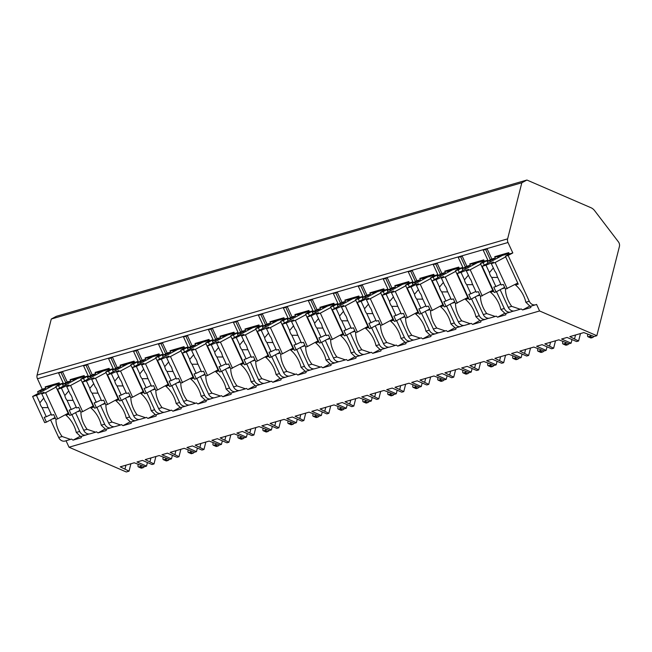 <?xml version="1.0" encoding="UTF-8"?>
<svg xmlns="http://www.w3.org/2000/svg" width="652" height="652" viewBox="0 0 652 652"><rect width="100%" height="100%" fill="white"/><g stroke="black" fill="none" stroke-linecap="round" stroke-linejoin="round"><path stroke-width="0.98" d="M526.922 180.034L590.908 207.695A9.65 8.134 -106.1 0 1 594.632 210.669L618.414 241.851A4.825 4.067 -106.1 0 1 619.4 246.537L596.841 335.698L539.587 310.963L536.563 304.419A6.276 5.289 -106.1 0 1 535.691 304.769A6.276 5.289 -106.1 0 1 529.261 301.257L508.128 255.454L512.814 252.943L507.998 242.503A4.825 4.067 -106.1 0 1 507.631 238.852L521.82 182.772L526.922 180.034L56.365 316.301L51.272 319.032L37.082 375.112A4.825 4.067 -106.1 0 0 37.449 378.763L42.266 389.203L37.58 391.713L38.346 393.376M79.503 436.661L73.032 440.133A18.337 9.723 -118.2 0 1 71.573 439.065L65.143 441.029A6.276 5.289 -106.1 0 1 58.713 437.516L50.579 419.896M130.913 463.743L129.031 471.168L126.284 471.966L69.031 447.223L66.056 440.768M521.82 182.772L51.272 319.032M484.281 265.144L483.148 262.691L487.843 260.172L483.205 250.14L487.207 248.982L491.836 259.015L495.333 258.005L494.729 256.692L508.715 252.642L509.318 253.954L512.814 252.943M487.843 260.172L484.338 261.183L483.735 259.879L469.75 263.93L470.353 265.234L466.856 266.252L462.227 256.22L458.234 257.377L462.863 267.41L459.367 268.42L458.763 267.108L444.778 271.159L445.381 272.471L441.885 273.481L437.256 263.449L433.254 264.606L437.883 274.639L434.387 275.649L433.784 274.345L419.798 278.396L420.401 279.7L416.905 280.719L412.276 270.678L408.282 271.835L412.912 281.876L409.415 282.887L408.812 281.574L394.827 285.625L395.43 286.937L391.933 287.948L387.304 277.915L383.303 279.072L387.932 289.105L384.435 290.116L383.832 288.812L369.847 292.862L370.45 294.166L366.954 295.177L362.325 285.144L358.331 286.301L362.96 296.334L359.464 297.353L358.861 296.041L344.867 300.091L345.478 301.403L341.982 302.414L337.345 292.381L333.351 293.539L337.98 303.571L334.484 304.582L333.881 303.27L319.896 307.32L320.499 308.632L317.002 309.643L312.373 299.61L308.38 300.768L313.009 310.8L309.513 311.811L308.901 310.507L294.916 314.557L295.519 315.861L292.023 316.88L287.393 306.847L283.4 308.005L288.029 318.037L284.533 319.048L283.93 317.736L269.944 321.786L270.547 323.099L267.051 324.109L262.422 314.077L258.42 315.234L263.058 325.267L259.553 326.277L258.95 324.973L244.965 329.024L245.568 330.328L242.071 331.346L237.442 321.306L233.449 322.463L238.078 332.504L234.581 333.514L233.978 332.202L219.993 336.253L220.596 337.565L217.1 338.575L212.47 328.543L208.469 329.7L213.098 339.733L209.602 340.743L208.999 339.439L195.013 343.49L195.616 344.794L192.12 345.804L187.491 335.772L183.497 336.929L188.126 346.962L184.63 347.981L184.027 346.668L170.042 350.719L170.645 352.031L167.148 353.042L162.519 343.009L158.517 344.166L163.147 354.199L159.65 355.21L159.047 353.897L145.062 357.948L145.665 359.26L142.169 360.271L137.539 350.238L133.546 351.395L138.175 361.428L134.679 362.439L134.076 361.135L120.082 365.185L120.693 366.489L117.189 367.508L112.56 357.475L108.566 358.633L113.195 368.665L109.699 369.676L109.096 368.364L95.111 372.414L95.714 373.726L92.217 374.737L87.588 364.704L83.595 365.862L88.224 375.894L84.727 376.905L84.116 375.601L70.131 379.651L70.734 380.955L67.237 381.974L62.608 371.933L58.615 373.091L63.244 383.123L59.748 384.142L59.145 382.83L45.159 386.88L45.762 388.193L42.266 389.203M512.831 310.98L511.592 311.648A6.276 5.289 -106.1 0 1 510.72 312.006A6.276 5.289 -106.1 0 1 504.281 308.494L496.522 291.664M485.593 249.455L490.369 259.806M70.652 439.44L62.127 436.53L58.713 437.516M529.261 301.257L525.846 302.251L530.182 306.367L535.691 304.769M79.691 431.445L76.276 432.431L80.612 436.555L86.121 434.957A6.276 5.289 -106.1 0 1 79.691 431.445L71.924 414.615M89.194 433.963L86.993 434.599A6.276 5.289 -106.1 0 1 86.121 434.957M106.398 429.089A18.337 9.723 -118.2 0 1 106.162 430.532L98.012 432.895A18.337 9.723 -118.2 0 1 96.553 431.836L95.632 432.203L87.099 429.301L83.684 430.287L75.559 412.667M95.632 432.203L90.123 433.8A6.276 5.289 -106.1 0 1 83.684 430.287M104.67 424.216L101.256 425.202L105.591 429.318L111.101 427.728A6.276 5.289 -106.1 0 1 104.67 424.216L96.903 407.378M114.173 426.734L111.973 427.37A6.276 5.289 -106.1 0 1 111.101 427.728M131.378 421.852A18.337 9.723 -118.2 0 1 131.142 423.303L122.983 425.666A18.337 9.723 -118.2 0 1 121.525 424.599L120.604 424.974L112.079 422.064L108.664 423.058L100.53 405.43M120.604 424.974L115.094 426.571A6.276 5.289 -106.1 0 1 108.664 423.058M129.642 416.978L126.227 417.973L130.571 422.088L136.072 420.491A6.276 5.289 -106.1 0 1 129.642 416.978L121.875 400.149M139.145 419.497L136.944 420.141A6.276 5.289 -106.1 0 1 136.072 420.491M156.35 414.623A18.337 9.723 -118.2 0 1 156.113 416.074L147.963 418.429A18.337 9.723 -118.2 0 1 146.504 417.37L145.583 417.736L137.05 414.835L133.636 415.821L125.51 398.201M145.583 417.736L140.074 419.334A6.276 5.289 -106.1 0 1 133.636 415.821M154.622 409.749L151.207 410.736L155.543 414.851L161.052 413.262A6.276 5.289 -106.1 0 1 154.622 409.749L146.855 392.92M164.125 412.268L161.924 412.903A6.276 5.289 -106.1 0 1 161.052 413.262M181.329 407.386A18.337 9.723 -118.2 0 1 181.093 408.837L172.935 411.2A18.337 9.723 -118.2 0 1 171.476 410.141L170.555 410.507L162.03 407.598L158.615 408.592L150.482 390.972M170.555 410.507L165.046 412.105A6.276 5.289 -106.1 0 1 158.615 408.592M179.593 402.512L176.179 403.507L180.522 407.622L186.032 406.025A6.276 5.289 -106.1 0 1 179.593 402.512L171.826 385.682M189.096 405.039L186.896 405.674A6.276 5.289 -106.1 0 1 186.032 406.025M206.309 400.157A18.337 9.723 -118.2 0 1 206.065 401.608L197.915 403.963A18.337 9.723 -118.2 0 1 196.456 402.903L195.535 403.278L187.01 400.369L183.595 401.355L175.461 383.735M195.535 403.278L190.025 404.868A6.276 5.289 -106.1 0 1 183.595 401.355M204.573 395.283L201.158 396.269L205.494 400.393L211.003 398.796A6.276 5.289 -106.1 0 1 204.573 395.283L196.806 378.453M214.076 397.801L211.876 398.437A6.276 5.289 -106.1 0 1 211.003 398.796M231.281 392.92A18.337 9.723 -118.2 0 1 231.044 394.37L222.886 396.734A18.337 9.723 -118.2 0 1 221.435 395.674L220.506 396.041L211.982 393.14L208.567 394.126L200.441 376.506M220.506 396.041L214.997 397.638A6.276 5.289 -106.1 0 1 208.567 394.126M229.545 388.046L226.13 389.04L230.474 393.156L235.983 391.559A6.276 5.289 -106.1 0 1 229.545 388.046L221.778 371.216M239.048 390.572L236.855 391.208A6.276 5.289 -106.1 0 1 235.983 391.559M256.26 385.691A18.337 9.723 -118.2 0 1 256.016 387.141L247.866 389.505A18.337 9.723 -118.2 0 1 246.407 388.437L245.486 388.812L236.961 385.902L233.546 386.889L225.413 369.268M245.486 388.812L239.977 390.401A6.276 5.289 -106.1 0 1 233.546 386.889M254.524 380.817L251.11 381.803L255.445 385.927L260.955 384.33A6.276 5.289 -106.1 0 1 254.524 380.817L246.758 363.987M264.027 383.335L261.827 383.971A6.276 5.289 -106.1 0 1 260.955 384.33M281.232 378.462A18.337 9.723 -118.2 0 1 280.996 379.904L272.838 382.268A18.337 9.723 -118.2 0 1 271.387 381.208L270.458 381.575L261.933 378.673L258.518 379.66L250.392 362.039M270.458 381.575L264.957 383.172A6.276 5.289 -106.1 0 1 258.518 379.66M279.496 373.588L276.081 374.574L280.425 378.69L285.935 377.1A6.276 5.289 -106.1 0 1 279.496 373.588L271.737 356.75M288.999 376.106L286.807 376.742A6.276 5.289 -106.1 0 1 285.935 377.1M306.212 371.224A18.337 9.723 -118.2 0 1 305.975 372.675L297.817 375.039A18.337 9.723 -118.2 0 1 296.358 373.971L295.438 374.346L286.913 371.436L283.498 372.431L275.364 354.81M295.438 374.346L289.928 375.943A6.276 5.289 -106.1 0 1 283.498 372.431M304.476 366.351L301.061 367.345L305.397 371.461L310.906 369.863A6.276 5.289 -106.1 0 1 304.476 366.351L296.709 349.521M313.979 368.869L311.778 369.513A6.276 5.289 -106.1 0 1 310.906 369.863M331.183 363.995A18.337 9.723 -118.2 0 1 330.947 365.446L322.797 367.801A18.337 9.723 -118.2 0 1 321.338 366.742L320.417 367.109L311.884 364.207L308.469 365.193L300.344 347.573M320.417 367.109L314.908 368.706A6.276 5.289 -106.1 0 1 308.469 365.193M329.456 359.122L326.041 360.108L330.377 364.223L335.886 362.634A6.276 5.289 -106.1 0 1 329.456 359.122L321.689 342.292M338.958 361.64L336.758 362.276A6.276 5.289 -106.1 0 1 335.886 362.634M356.163 356.758A18.337 9.723 -118.2 0 1 355.927 358.209L347.769 360.572A18.337 9.723 -118.2 0 1 346.31 359.513L345.389 359.88L336.864 356.97L333.449 357.964L325.315 340.344M345.389 359.88L339.879 361.477A6.276 5.289 -106.1 0 1 333.449 357.964M354.427 351.884L351.012 352.879L355.356 356.994L360.858 355.397A6.276 5.289 -106.1 0 1 354.427 351.884L346.66 335.055M363.93 354.411L361.73 355.047A6.276 5.289 -106.1 0 1 360.858 355.397M381.135 349.529A18.337 9.723 -118.2 0 1 380.898 350.98L372.748 353.335A18.337 9.723 -118.2 0 1 371.29 352.276L370.369 352.65L361.836 349.741L358.421 350.727L350.295 333.107M370.369 352.65L364.859 354.24A6.276 5.289 -106.1 0 1 358.421 350.727M379.407 344.655L375.992 345.642L380.328 349.765L385.837 348.168A6.276 5.289 -106.1 0 1 379.407 344.655L371.64 327.826M388.91 347.174L386.709 347.809A6.276 5.289 -106.1 0 1 385.837 348.168M406.114 342.292A18.337 9.723 -118.2 0 1 405.878 343.743L397.72 346.106A18.337 9.723 -118.2 0 1 396.261 345.047L395.34 345.413L386.815 342.512L383.4 343.498L375.267 325.878M395.34 345.413L389.831 347.011A6.276 5.289 -106.1 0 1 383.4 343.498M404.379 337.418L400.964 338.412L405.308 342.528L410.817 340.931A6.276 5.289 -106.1 0 1 404.379 337.418L396.612 320.588M413.881 339.945L411.681 340.58A6.276 5.289 -106.1 0 1 410.817 340.931M431.094 335.063A18.337 9.723 -118.2 0 1 430.85 336.513L422.7 338.877A18.337 9.723 -118.2 0 1 421.241 337.809L420.32 338.184L411.795 335.275L408.38 336.269L400.246 318.641M420.32 338.184L414.811 339.773A6.276 5.289 -106.1 0 1 408.38 336.269M429.358 330.189L425.943 331.175L430.279 335.299L435.789 333.702A6.276 5.289 -106.1 0 1 429.358 330.189L421.591 313.359M438.861 332.707L436.661 333.343A6.276 5.289 -106.1 0 1 435.789 333.702M456.066 327.834A18.337 9.723 -118.2 0 1 455.829 329.276L447.671 331.64A18.337 9.723 -118.2 0 1 446.221 330.58L445.292 330.947L436.767 328.046L433.352 329.032L425.226 311.411M445.292 330.947L439.782 332.544A6.276 5.289 -106.1 0 1 433.352 329.032M454.33 322.96L450.915 323.946L455.259 328.062L460.768 326.473A6.276 5.289 -106.1 0 1 454.33 322.96L446.563 306.13M463.833 325.478L461.64 326.114A6.276 5.289 -106.1 0 1 460.768 326.473M481.046 320.597A18.337 9.723 -118.2 0 1 480.801 322.047L472.651 324.411A18.337 9.723 -118.2 0 1 471.192 323.343L470.271 323.718L461.746 320.808L458.332 321.803L450.198 304.182M470.271 323.718L464.762 325.315A6.276 5.289 -106.1 0 1 458.332 321.803M479.31 315.723L475.895 316.717L480.231 320.833L485.74 319.235A6.276 5.289 -106.1 0 1 479.31 315.723L471.543 298.893M488.813 318.241L486.612 318.885A6.276 5.289 -106.1 0 1 485.74 319.235M506.017 313.368A18.337 9.723 -118.2 0 1 505.781 314.818L497.623 317.174A18.337 9.723 -118.2 0 1 496.172 316.114L495.243 316.481L486.718 313.579L483.303 314.566L475.178 296.945M495.243 316.481L489.742 318.078A6.276 5.289 -106.1 0 1 483.303 314.566M504.281 308.494L500.866 309.48L505.21 313.596L510.72 312.006M530.997 306.13A18.337 9.723 -118.2 0 1 530.761 307.581L522.602 309.945A18.337 9.723 -118.2 0 1 521.144 308.885L520.223 309.252L511.698 306.342L508.283 307.337L500.149 289.716M520.223 309.252L514.713 310.849A6.276 5.289 -106.1 0 1 508.283 307.337M55.942 419.375A18.337 9.723 -118.2 0 0 62.127 436.53M511.592 311.648L513.784 311.012M539.587 310.963L69.031 447.223M73.032 440.133L81.19 437.769A18.337 9.723 -118.2 0 0 81.427 436.318M487.916 263.196L487.15 261.533L491.836 259.015M40.84 392.039L40.326 390.923L45.762 388.193M40.326 390.923L37.58 391.713M509.318 253.954L505.381 256.252L518.258 284.166L515.447 284.981L518.006 283.612M508.128 255.454L505.381 256.252M59.691 388.095L58.558 385.642L63.244 383.123M58.558 385.642L55.811 386.44L68.688 414.354L65.876 415.169L68.436 413.8M59.748 384.142L55.811 386.44M65.819 384.81L65.298 383.686L62.551 384.484L67.237 381.974M65.298 383.686L70.734 380.955M84.662 380.866L83.529 378.413L88.224 375.894M83.529 378.413L80.783 379.203L93.668 407.125L90.856 407.94L93.407 406.563M84.727 376.905L80.783 379.203M90.791 377.573L90.278 376.457L87.531 377.255L92.217 374.737M90.278 376.457L95.714 373.726M109.642 373.629L108.509 371.175L113.195 368.665M108.509 371.175L105.763 371.974L118.64 399.888L115.828 400.703L118.387 399.334M109.699 369.676L105.763 371.974M115.771 370.344L115.249 369.228L112.503 370.018L117.189 367.508M115.249 369.228L120.693 366.489M134.614 366.4L133.489 363.946L138.175 361.428M133.489 363.946L130.734 364.737L143.619 392.659L140.808 393.474L143.367 392.105M134.679 362.439L130.734 364.737M140.742 363.107L140.229 361.99L137.482 362.789L142.169 360.271M140.229 361.99L145.665 359.26M159.593 359.162L158.46 356.709L163.147 354.199M158.46 356.709L155.714 357.508L168.599 385.422L165.787 386.237L168.338 384.867M159.65 355.21L155.714 357.508M165.722 355.878L165.209 354.761L162.454 355.552L167.148 353.042M165.209 354.761L170.645 352.031M184.573 351.933L183.44 349.48L188.126 346.962M183.44 349.48L180.694 350.271L193.571 378.193L190.759 379.008L193.318 377.638M184.63 347.981L180.694 350.271M190.694 348.649L190.18 347.524L187.434 348.323L192.12 345.804M190.18 347.524L195.616 344.794M209.545 344.696L208.412 342.243L213.098 339.733M208.412 342.243L205.665 343.042L218.55 370.964L215.739 371.779L218.29 370.401M209.602 340.743L205.665 343.042M215.673 341.412L215.16 340.295L212.413 341.086L217.1 338.575M215.16 340.295L220.596 337.565M234.524 337.467L233.392 335.014L238.078 332.504M233.392 335.014L230.645 335.813L243.522 363.726L240.71 364.541L243.269 363.172M234.581 333.514L230.645 335.813M240.653 334.183L240.132 333.058L237.385 333.857L242.071 331.346M240.132 333.058L245.568 330.328M259.496 330.238L258.363 327.785L263.058 325.267M258.363 327.785L255.617 328.575L268.502 356.497L265.69 357.312L268.241 355.935M259.553 326.277L255.617 328.575M265.625 326.945L265.111 325.829L262.365 326.628L267.051 324.109M265.111 325.829L270.547 323.099M284.476 323.001L283.343 320.548L288.029 318.037M283.343 320.548L280.596 321.346L293.473 349.26L290.662 350.075L293.221 348.706M284.533 319.048L280.596 321.346M290.605 319.716L290.083 318.6L287.336 319.39L292.023 316.88M290.083 318.6L295.519 315.861M309.447 315.772L308.315 313.319L313.009 310.8M308.315 313.319L305.568 314.109L318.453 342.031L315.641 342.846L318.192 341.477M309.513 311.811L305.568 314.109M315.576 312.479L315.063 311.363L312.316 312.161L317.002 309.643M315.063 311.363L320.499 308.632M334.427 308.535L333.294 306.081L337.98 303.571M333.294 306.081L330.548 306.88L343.425 334.794L340.613 335.609L343.172 334.24M334.484 304.582L330.548 306.88M340.556 305.25L340.034 304.134L337.288 304.924L341.982 302.414M340.034 304.134L345.478 301.403M359.399 301.305L358.274 298.852L362.96 296.334M358.274 298.852L355.519 299.643L368.404 327.565L365.593 328.38L368.152 327.011M359.464 297.353L355.519 299.643M365.527 298.021L365.014 296.896L362.267 297.695L366.954 295.177M365.014 296.896L370.45 294.166M384.378 294.068L383.246 291.615L387.932 289.105M383.246 291.615L380.499 292.414L393.384 320.336L390.572 321.151L393.123 319.773M384.435 290.116L380.499 292.414M390.507 290.784L389.994 289.667L387.239 290.458L391.933 287.948M389.994 289.667L395.43 286.937M409.358 286.839L408.225 284.386L412.912 281.876M408.225 284.386L405.479 285.185L418.356 313.099L415.544 313.914L418.103 312.544M409.415 282.887L405.479 285.185M415.479 283.555L414.965 282.43L412.219 283.229L416.905 280.719M414.965 282.43L420.401 279.7M434.33 279.61L433.197 277.157L437.883 274.639M433.197 277.157L430.45 277.948L443.336 305.87L440.524 306.685L443.075 305.315M434.387 275.649L430.45 277.948M440.459 276.318L439.945 275.201L437.199 276L441.885 273.481M439.945 275.201L445.381 272.471M459.31 272.373L458.177 269.92L462.863 267.41M458.177 269.92L455.43 270.719L468.307 298.632L465.495 299.447L468.054 298.078M459.367 268.42L455.43 270.719M465.438 269.089L464.917 267.972L462.17 268.763L466.856 266.252M464.917 267.972L470.353 265.234M483.148 262.691L480.402 263.481L493.287 291.403L490.475 292.218L493.026 290.849M484.338 261.183L480.402 263.481M490.41 261.851L489.897 260.735L495.333 258.005M489.897 260.735L487.15 261.533M43.684 390.515L43.236 389.546M55.224 417.883L53.081 418.56M59.528 383.669L47.922 387.027L45.159 386.88M55.379 418.209L53.203 418.837M525.846 302.251A18.337 9.723 -118.2 0 0 515.447 284.981M76.276 432.431A18.337 9.723 -118.2 0 0 65.876 415.169M63.317 386.147L62.551 384.484M80.351 410.98L78.053 411.33M80.921 412.137A18.337 9.723 -118.2 0 0 87.099 429.301M101.256 425.202A18.337 9.723 -118.2 0 0 90.856 407.94M88.297 378.918L87.531 377.255M105.331 403.743L103.032 404.093M105.893 404.908A18.337 9.723 -118.2 0 0 112.079 422.064M126.227 417.973A18.337 9.723 -118.2 0 0 115.828 400.703M113.269 371.681L112.503 370.018M130.302 396.514L128.004 396.864M130.873 397.671A18.337 9.723 -118.2 0 0 137.05 414.835M151.207 410.736A18.337 9.723 -118.2 0 0 140.808 393.474M138.248 364.452L137.482 362.789M155.282 389.285L152.984 389.627M155.844 390.442A18.337 9.723 -118.2 0 0 162.03 407.598M176.179 403.507A18.337 9.723 -118.2 0 0 165.787 386.237M163.228 357.214L162.454 355.552M180.254 382.048L177.955 382.398M193.057 377.076L180.8 383.213A18.337 9.723 -118.2 0 0 187.01 400.369M201.158 396.269A18.337 9.723 -118.2 0 0 190.759 379.008M188.2 349.985L187.434 348.323M205.233 374.818L202.935 375.161M205.804 375.976A18.337 9.723 -118.2 0 0 211.982 393.14M226.13 389.04A18.337 9.723 -118.2 0 0 215.739 371.779M213.18 342.748L212.413 341.086M230.213 367.581L227.907 367.932M243.009 362.61L230.751 368.755A18.337 9.723 -118.2 0 0 236.961 385.902M251.11 381.803A18.337 9.723 -118.2 0 0 240.71 364.541M238.151 335.519L237.385 333.857M255.185 360.352L252.886 360.703M255.755 361.51A18.337 9.723 -118.2 0 0 261.933 378.673M276.081 374.574A18.337 9.723 -118.2 0 0 265.69 357.312M263.131 328.29L262.365 326.628M280.164 353.115L277.866 353.465M280.727 354.28A18.337 9.723 -118.2 0 0 286.913 371.436M301.061 367.345A18.337 9.723 -118.2 0 0 290.662 350.075M288.102 321.053L287.336 319.39M305.136 345.886L302.838 346.236M305.707 347.043A18.337 9.723 -118.2 0 0 311.884 364.207M326.041 360.108A18.337 9.723 -118.2 0 0 315.641 342.846M313.082 313.824L312.316 312.161M330.116 338.657L327.817 338.999M330.678 339.814A18.337 9.723 -118.2 0 0 336.864 356.97M351.012 352.879A18.337 9.723 -118.2 0 0 340.613 335.609M338.054 306.587L337.288 304.924M355.087 331.42L352.789 331.77M355.658 332.577A18.337 9.723 -118.2 0 0 361.836 349.741M375.992 345.642A18.337 9.723 -118.2 0 0 365.593 328.38M363.034 299.358L362.267 297.695M380.067 324.191L377.769 324.541M380.629 325.348A18.337 9.723 -118.2 0 0 386.815 342.512M400.964 338.412A18.337 9.723 -118.2 0 0 390.572 321.151M388.013 292.12L387.239 290.458M405.039 316.953L402.74 317.304M405.609 318.119A18.337 9.723 -118.2 0 0 411.795 335.275M425.943 331.175A18.337 9.723 -118.2 0 0 415.544 313.914M412.985 284.891L412.219 283.229M430.018 309.724L427.72 310.075M430.589 310.882A18.337 9.723 -118.2 0 0 436.767 328.046M450.915 323.946A18.337 9.723 -118.2 0 0 440.524 306.685M437.965 277.662L437.199 276M454.998 302.487L452.692 302.838M467.794 297.516L455.536 303.661A18.337 9.723 -118.2 0 0 461.746 320.808M475.895 316.717A18.337 9.723 -118.2 0 0 465.495 299.447M462.936 270.425L462.17 268.763M479.97 295.258L477.671 295.609M492.765 290.287L480.508 296.424A18.337 9.723 -118.2 0 0 486.718 313.579M500.866 309.48A18.337 9.723 -118.2 0 0 490.475 292.218M504.95 288.029L502.651 288.371M517.745 283.049L505.487 289.195A18.337 9.723 -118.2 0 0 511.698 306.342M55.053 417.5L46.422 422.129L44.214 417.329L46.292 416.726L42.095 407.614L48.199 407.622M43.806 398.111L39.87 402.806L36.431 395.348L32.6 396.457L44.678 422.635L46.422 422.129M41.752 393.808L45.192 401.265A5.795 3.073 -118.2 0 1 46.642 403.572A5.795 3.073 -118.2 0 1 47.417 406.074L51.622 415.185L53.7 414.582L55.917 419.383L57.661 418.869L45.591 392.7L41.752 393.808L43.945 392.284L36.431 395.348M68.175 413.238L57.661 418.869M39.87 402.806A5.795 3.073 -118.2 0 0 40.644 405.308A5.795 3.073 -118.2 0 0 42.095 407.614M51.263 414.411L46.292 416.726M41.451 393.009L41.801 393.775M52.836 385.609L32.6 396.457M56.096 387.06L45.591 392.7M494.729 256.692L497.492 256.847L509.098 253.481M493.254 260.327L492.806 259.357M522.602 309.945L529.074 306.473M504.795 287.695L502.773 288.657M504.624 287.32L495.993 291.941L493.784 287.141L495.862 286.538L491.665 277.426L497.769 277.442M493.377 267.923L489.44 272.618L486.001 265.168L482.17 266.277L494.249 292.446L495.993 291.941M505.487 289.195L503.271 284.394L501.192 284.997L496.987 275.886A5.795 3.073 -118.2 0 0 496.213 273.384A5.795 3.073 -118.2 0 0 494.762 271.077L491.323 263.62L493.515 262.096L486.001 265.168M507.232 288.689L495.161 262.512L491.323 263.62M489.44 272.618A5.795 3.073 -118.2 0 0 490.214 275.12A5.795 3.073 -118.2 0 0 491.665 277.426M500.834 284.223L495.862 286.538M491.021 262.821L491.372 263.587M502.407 255.421L482.17 266.277M505.667 256.88L495.161 262.512M60.995 372.406L65.77 382.757M86.993 434.599L88.24 433.93M68.664 383.286L68.215 382.308M80.204 410.654L78.183 411.608M84.507 376.44L72.902 379.798L70.131 379.651M98.012 432.895L104.483 429.423M80.025 410.271L71.402 414.892L69.185 410.1L71.272 409.497L67.066 400.385L73.171 400.393M68.778 390.874L64.85 395.568L61.41 388.119L57.58 389.228L69.65 415.397L71.402 414.892M66.732 386.579L70.171 394.028A5.795 3.073 -118.2 0 1 71.614 396.334A5.795 3.073 -118.2 0 1 72.388 398.845L76.594 407.948L78.68 407.345L80.889 412.145L82.641 411.64L70.563 385.471L66.732 386.579L68.925 385.055L66.431 385.772L61.41 388.119M93.154 406L82.641 411.64M64.85 395.568A5.795 3.073 -118.2 0 0 65.624 398.07A5.795 3.073 -118.2 0 0 67.066 400.385M76.235 407.174L71.272 409.497M66.431 385.772L66.781 386.546M77.808 378.372L57.58 389.228M81.076 379.831L70.563 385.471M85.974 365.169L90.75 375.528M111.973 427.37L113.212 426.701M93.635 376.049L93.187 375.079M105.176 403.417L103.155 404.379M109.479 369.203L97.873 372.561L95.111 372.414M122.983 425.666L129.455 422.194M105.005 403.034L96.374 407.663L94.165 402.863L96.243 402.26L92.046 393.148L98.15 393.156M93.758 383.645L89.821 388.339L86.382 380.882L82.551 381.999L94.63 408.168L96.374 407.663M91.712 379.342L95.143 386.799A5.795 3.073 -118.2 0 1 96.594 389.105A5.795 3.073 -118.2 0 1 97.368 391.607L101.573 400.719L103.652 400.116L105.868 404.916L107.613 404.411L95.542 378.233L91.712 379.342L93.904 377.818L86.382 380.882M118.126 398.771L107.613 404.411M89.821 388.339A5.795 3.073 -118.2 0 0 90.595 390.841A5.795 3.073 -118.2 0 0 92.046 393.148M101.215 399.945L96.243 402.26M91.402 378.543L91.761 379.309M102.788 371.143L82.551 381.999M106.048 372.594L95.542 378.233M110.946 357.94L115.722 368.29M136.944 420.141L138.191 419.472M118.615 368.82L118.167 367.85M130.155 396.188L128.134 397.141M134.459 361.974L122.853 365.332L120.082 365.185M147.963 418.429L154.434 414.957M129.976 395.805L121.353 400.434L119.137 395.634L121.223 395.03L117.018 385.919L123.122 385.927M118.729 376.408L114.801 381.102L111.362 373.653L107.531 374.761L119.601 400.939L121.353 400.434M116.684 372.113L120.123 379.562A5.795 3.073 -118.2 0 1 121.565 381.876A5.795 3.073 -118.2 0 1 122.34 384.378L126.545 393.49L128.631 392.887L130.848 397.679L132.592 397.174L120.514 371.004L116.684 372.113L118.876 370.589L111.362 373.653M143.106 391.542L132.592 397.174M114.801 381.102A5.795 3.073 -118.2 0 0 115.575 383.612A5.795 3.073 -118.2 0 0 117.018 385.919M126.186 392.708L121.223 395.03M116.382 371.314L116.732 372.08M127.759 363.914L107.531 374.761M131.028 365.364L120.514 371.004M135.926 350.711L140.702 361.061M161.924 412.903L163.171 412.235M143.587 361.583L143.138 360.613M155.127 388.951L153.114 389.912M159.438 354.737L147.833 358.103L145.062 357.948M172.935 411.2L179.406 407.728M154.956 388.576L146.333 393.197L144.116 388.396L146.203 387.793L141.997 378.682L148.102 378.698M143.709 369.179L139.772 373.873L136.333 366.424L132.503 367.532L144.581 393.702L146.333 393.197M141.663 364.875L145.103 372.333A5.795 3.073 -118.2 0 1 146.545 374.639A5.795 3.073 -118.2 0 1 147.319 377.141L151.525 386.253L153.603 385.65L155.82 390.45L157.572 389.945L145.494 363.767L141.663 364.875L143.856 363.351L141.354 364.077L136.333 366.424M168.077 384.305L157.572 389.945M139.772 373.873A5.795 3.073 -118.2 0 0 140.547 376.375A5.795 3.073 -118.2 0 0 141.997 378.682M151.166 385.479L146.203 387.793M141.354 364.077L141.712 364.843M152.739 356.677L132.503 367.532M155.999 358.135L145.494 363.767M160.897 343.474L165.681 353.824M186.896 405.674L188.143 405.006M168.566 354.354L168.118 353.384M180.107 381.722L178.086 382.675M184.41 347.508L172.804 350.866L170.042 350.719M197.915 403.963L204.386 400.499M179.928 381.338L171.305 385.968L169.088 381.167L171.174 380.564L166.969 371.453L173.073 371.461M168.689 361.942L164.752 366.644L161.313 359.187L157.482 360.295L169.561 386.473L171.305 385.968M180.8 383.213L178.583 378.421L176.496 379.024L172.299 369.912A5.795 3.073 -118.2 0 0 171.517 367.41A5.795 3.073 -118.2 0 0 170.074 365.096L166.635 357.646L168.827 356.122L161.313 359.187M182.544 382.708L170.465 356.538L166.635 357.646M164.752 366.644A5.795 3.073 -118.2 0 0 165.526 369.146A5.795 3.073 -118.2 0 0 166.969 371.453M176.138 378.241L171.174 380.564M166.333 356.848L166.684 357.614M177.719 349.448L157.482 360.295M180.979 350.898L170.465 356.538M185.877 336.245L190.653 346.595M211.876 398.437L213.122 397.769M193.538 347.117L193.09 346.147M205.087 374.492L203.065 375.446M209.39 340.271L197.784 343.637L195.013 343.49M222.886 396.734L229.357 393.262M204.907 374.109L196.285 378.73L194.068 373.93L196.154 373.327L191.949 364.223L198.053 364.232M193.66 354.712L189.724 359.407L186.293 351.958L182.454 353.066L194.532 379.236L196.285 378.73M191.615 350.417L195.054 357.866A5.795 3.073 -118.2 0 1 196.496 360.173A5.795 3.073 -118.2 0 1 197.271 362.675L201.476 371.787L203.563 371.184L205.771 375.984L207.523 375.479L195.445 349.301L191.615 350.417L193.807 348.885L191.305 349.611L186.293 351.958M218.029 369.839L207.523 375.479M189.724 359.407A5.795 3.073 -118.2 0 0 190.506 361.909A5.795 3.073 -118.2 0 0 191.949 364.223M201.118 371.012L196.154 373.327M191.305 349.611L191.664 350.377M202.69 342.21L182.454 353.066M205.959 343.669L195.445 349.301M210.857 329.007L215.633 339.366M236.855 391.208L238.094 390.54M218.518 339.888L218.07 338.918M230.058 367.255L228.037 368.209M234.361 333.042L222.756 336.399L219.993 336.253M247.866 389.505L254.337 386.033M229.879 366.872L221.256 371.501L219.048 366.701L221.126 366.098L216.92 356.986L223.025 356.994M218.64 347.483L214.704 352.178L211.264 344.721L207.434 345.829L219.512 372.007L221.256 371.501M230.751 368.755L228.534 363.955L226.448 364.558L222.25 355.446A5.795 3.073 -118.2 0 0 221.476 352.944A5.795 3.073 -118.2 0 0 220.026 350.637L216.586 343.18L218.779 341.656L211.264 344.721M232.495 368.241L220.417 342.072L216.586 343.18M214.704 352.178A5.795 3.073 -118.2 0 0 215.478 354.68A5.795 3.073 -118.2 0 0 216.92 356.986M226.089 363.783L221.126 366.098M216.285 342.382L216.635 343.148M227.67 334.981L207.434 345.829M230.93 336.432L220.417 342.072M235.828 321.778L240.604 332.129M261.827 383.971L263.074 383.311M243.498 332.659L243.049 331.681M255.038 360.026L253.017 360.98M259.341 325.813L247.736 329.17L244.965 329.024M272.838 382.268L279.309 378.796M254.859 359.643L246.236 364.264L244.019 359.472L246.106 358.869L241.9 349.757L248.004 349.765M243.612 340.246L239.683 344.941L236.244 337.491L232.405 338.6L244.484 364.77L246.236 364.264M241.566 335.951L245.005 343.4A5.795 3.073 -118.2 0 1 246.448 345.707A5.795 3.073 -118.2 0 1 247.222 348.217L251.427 357.32L253.514 356.717L255.723 361.518L257.475 361.012L245.397 334.843L241.566 335.951L243.758 334.427L241.256 335.144L236.244 337.491M267.98 355.373L257.475 361.012M239.683 344.941A5.795 3.073 -118.2 0 0 240.458 347.443A5.795 3.073 -118.2 0 0 241.9 349.757M251.069 356.546L246.106 358.869M241.256 335.144L241.615 335.919M252.642 327.744L232.405 338.6M255.91 329.203L245.397 334.843M260.808 314.541L265.584 324.9M286.807 376.742L288.045 376.074M268.469 325.421L268.021 324.452M280.01 352.789L277.988 353.751M284.313 318.575L272.707 321.933L269.944 321.786M297.817 375.039L304.288 371.567M279.838 352.406L271.208 357.035L268.999 352.235L271.077 351.632L266.88 342.52L272.984 342.528M268.591 333.017L264.655 337.712L261.216 330.254L257.385 331.371L269.463 357.54L271.208 357.035M266.538 328.714L269.977 336.171A5.795 3.073 -118.2 0 1 271.428 338.478A5.795 3.073 -118.2 0 1 272.202 340.98L276.407 350.091L278.485 349.488L280.702 354.289L282.446 353.783L270.376 327.606L266.538 328.714L268.73 327.19L261.216 330.254M292.96 348.144L282.446 353.783M264.655 337.712A5.795 3.073 -118.2 0 0 265.429 340.214A5.795 3.073 -118.2 0 0 266.88 342.52M276.049 349.317L271.077 351.632M266.236 327.915L266.587 328.681M277.622 320.515L257.385 331.371M280.882 321.974L270.376 327.606M285.78 307.312L290.556 317.663M311.778 369.513L313.025 368.845M293.449 318.192L293.001 317.222M304.989 345.56L302.968 346.514M309.292 311.346L297.687 314.704L294.916 314.557M322.797 367.801L329.268 364.329M304.81 345.177L296.187 349.806L293.97 345.006L296.057 344.403L291.851 335.291L297.956 335.299M293.563 325.78L289.635 330.482L286.195 323.025L282.365 324.134L294.435 350.311L296.187 349.806M291.517 321.485L294.957 328.934A5.795 3.073 -118.2 0 1 296.399 331.249A5.795 3.073 -118.2 0 1 297.173 333.751L301.379 342.862L303.465 342.259L305.674 347.051L307.426 346.546L295.348 320.377L291.517 321.485L293.71 319.961L286.195 323.025M317.94 340.914L307.426 346.546M289.635 330.482A5.795 3.073 -118.2 0 0 290.409 332.985A5.795 3.073 -118.2 0 0 291.851 335.291M301.02 342.08L296.057 344.403M291.216 320.686L291.566 321.452M302.593 313.286L282.365 324.134M305.861 314.737L295.348 320.377M310.76 300.083L315.535 310.433M336.758 362.276L337.997 361.607M318.42 310.955L317.972 309.985M329.961 338.323L327.94 339.284M334.264 304.109L322.658 307.475L319.896 307.32M347.769 360.572L354.24 357.1M329.79 337.948L321.159 342.569L318.95 337.769L321.028 337.165L316.831 328.054L322.936 328.07M318.543 318.551L314.606 323.245L311.167 315.796L307.337 316.905L319.415 343.074L321.159 342.569M316.497 314.248L319.928 321.705A5.795 3.073 -118.2 0 1 321.379 324.011A5.795 3.073 -118.2 0 1 322.153 326.513L326.359 335.625L328.437 335.022L330.654 339.822L332.398 339.317L320.328 313.139L316.497 314.248L318.689 312.724L316.187 313.449L311.167 315.796M342.911 333.677L332.398 339.317M314.606 323.245A5.795 3.073 -118.2 0 0 315.381 325.747A5.795 3.073 -118.2 0 0 316.831 328.054M326 334.851L321.028 337.165M316.187 313.449L316.546 314.215M327.573 306.049L307.337 316.905M330.833 307.508L320.328 313.139M335.731 292.846L340.507 303.196M361.73 355.047L362.977 354.378M343.4 303.726L342.952 302.756M354.941 331.094L352.919 332.047M359.244 296.88L347.638 300.238L344.867 300.091M372.748 353.335L379.219 349.871M354.761 330.711L346.139 335.34L343.922 330.54L346.008 329.936L341.803 320.825L347.907 320.833M343.514 311.314L339.586 316.016L336.147 308.559L332.316 309.667L344.386 335.845L346.139 335.34M341.469 307.019L344.908 314.476A5.795 3.073 -118.2 0 1 346.351 316.782A5.795 3.073 -118.2 0 1 347.125 319.284L351.33 328.396L353.417 327.793L355.633 332.585L357.377 332.08L345.299 305.91L341.469 307.019L343.661 305.495L336.147 308.559M367.891 326.448L357.377 332.08M339.586 316.016A5.795 3.073 -118.2 0 0 340.36 318.518A5.795 3.073 -118.2 0 0 341.803 320.825M350.972 327.614L346.008 329.936M341.167 306.22L341.518 306.986M352.545 298.82L332.316 309.667M355.813 300.27L345.299 305.91M360.711 285.617L365.487 295.967M386.709 347.809L387.956 347.141M368.372 296.489L367.924 295.519M379.912 323.865L377.899 324.818M384.224 289.643L372.618 293.009L369.847 292.862M397.72 346.106L404.191 342.634M379.741 323.482L371.118 328.103L368.902 323.302L370.988 322.699L366.783 313.596L372.887 313.604M368.494 304.085L364.558 308.779L361.118 301.33L357.288 302.438L369.366 328.608L371.118 328.103M366.448 299.79L369.888 307.239A5.795 3.073 -118.2 0 1 371.33 309.545A5.795 3.073 -118.2 0 1 372.105 312.047L376.31 321.159L378.388 320.556L380.605 325.356L382.357 324.851L370.279 298.673L366.448 299.79L368.641 298.266L366.139 298.983L361.118 301.33M392.863 319.211L382.357 324.851M364.558 308.779A5.795 3.073 -118.2 0 0 365.332 311.281A5.795 3.073 -118.2 0 0 366.783 313.596M375.951 320.385L370.988 322.699M366.139 298.983L366.497 299.749M377.524 291.583L357.288 302.438M380.784 293.041L370.279 298.673M385.682 278.38L390.466 288.738M411.681 340.58L412.928 339.912M393.352 289.26L392.903 288.29M404.892 316.627L402.871 317.581M409.195 282.414L397.59 285.772L394.827 285.625M422.7 338.877L429.171 335.405M404.713 316.244L396.09 320.874L393.873 316.073L395.96 315.47L391.754 306.358L397.859 306.367M393.474 296.856L389.537 301.55L386.098 294.093L382.268 295.201L394.346 321.379L396.09 320.874M391.42 292.552L394.859 300.01A5.795 3.073 -118.2 0 1 396.302 302.316A5.795 3.073 -118.2 0 1 397.084 304.818L401.282 313.93L403.368 313.327L405.585 318.127L407.329 317.614L395.251 291.444L391.42 292.552L393.612 291.028L386.098 294.093M417.842 311.982L407.329 317.614M389.537 301.55A5.795 3.073 -118.2 0 0 390.312 304.052A5.795 3.073 -118.2 0 0 391.754 306.358M400.923 313.156L395.96 315.47M391.118 291.754L391.469 292.52M402.504 284.353L382.268 295.201M405.764 285.804L395.251 291.444M410.662 271.15L415.438 281.501M436.661 333.343L437.908 332.683M418.323 282.031L417.875 281.053M429.872 309.398L427.851 310.352M434.175 275.185L422.569 278.543L419.798 278.396M447.671 331.64L454.142 328.168M429.692 309.015L421.07 313.636L418.853 308.844L420.939 308.241L416.734 299.129L422.838 299.138M418.445 289.618L414.509 294.313L411.078 286.864L407.239 287.972L419.317 314.15L421.07 313.636M416.4 285.323L419.839 292.772A5.795 3.073 -118.2 0 1 421.282 295.079A5.795 3.073 -118.2 0 1 422.056 297.589L426.261 306.693L428.348 306.09L430.556 310.89L432.309 310.385L420.23 284.215L416.4 285.323L418.592 283.799L416.09 284.517L411.078 286.864M442.814 304.745L432.309 310.385M414.509 294.313A5.795 3.073 -118.2 0 0 415.291 296.815A5.795 3.073 -118.2 0 0 416.734 299.129M425.903 305.918L420.939 308.241M416.09 284.517L416.449 285.291M427.476 277.116L407.239 287.972M430.744 278.575L420.23 284.215M435.642 263.913L440.418 274.272M461.64 326.114L462.879 325.446M443.303 274.794L442.855 273.824M454.843 302.161L452.822 303.123M459.147 267.948L447.541 271.313L444.778 271.159M472.651 324.411L479.122 320.939M454.664 301.778L446.041 306.407L443.833 301.607L445.911 301.004L441.706 291.892L447.81 291.909M443.425 282.389L439.489 287.084L436.049 279.627L432.219 280.743L444.297 306.913L446.041 306.407M455.536 303.661L453.319 298.86L451.233 299.464L447.036 290.352A5.795 3.073 -118.2 0 0 446.261 287.85A5.795 3.073 -118.2 0 0 444.811 285.543L441.371 278.086L443.564 276.562L436.049 279.627M457.28 303.156L445.202 276.978L441.371 278.086M439.489 287.084A5.795 3.073 -118.2 0 0 440.263 289.586A5.795 3.073 -118.2 0 0 441.706 291.892M450.874 298.689L445.911 301.004M441.07 277.287L441.42 278.054M452.455 269.887L432.219 280.743M455.715 271.346L445.202 276.978M460.614 256.684L465.389 267.035M486.612 318.885L487.859 318.217M468.283 267.565L467.834 266.595M479.823 294.932L477.802 295.886M484.126 260.718L472.521 264.076L469.75 263.93M497.623 317.174L504.094 313.702M479.644 294.549L471.021 299.178L468.804 294.378L470.891 293.775L466.685 284.663L472.79 284.671M468.397 275.152L464.468 279.855L461.029 272.397L457.191 273.506L469.269 299.684L471.021 299.178M480.508 296.424L478.299 291.631L476.213 292.235L472.007 283.123A5.795 3.073 -118.2 0 0 471.233 280.621A5.795 3.073 -118.2 0 0 469.79 278.306L466.351 270.857L468.543 269.333L461.029 272.397M482.26 295.918L470.182 269.749L466.351 270.857M464.468 279.855A5.795 3.073 -118.2 0 0 465.243 282.357A5.795 3.073 -118.2 0 0 466.685 284.663M475.854 291.452L470.891 293.775M466.041 270.058L466.4 270.825M477.427 262.658L457.191 273.506M480.695 264.109L470.182 269.749M572.016 339.578L571.111 343.156L561.576 339.032L567.069 337.443L576.604 341.558L578.601 340.98L569.815 336.644L583.809 332.593L594.086 336.497L596.841 335.698M571.111 343.156L569.114 343.734L558.829 339.831L544.844 343.873L553.629 348.217L551.633 348.796L542.097 344.672L536.596 346.261L546.131 350.385L544.135 350.963L533.849 347.06L519.864 351.11L528.65 355.446L526.653 356.025L517.117 351.909L511.624 353.498L521.16 357.614L519.163 358.192L508.878 354.289L494.892 358.339L503.678 362.683L501.681 363.262L492.146 359.138L486.645 360.727L496.18 364.851L494.183 365.43L483.898 361.526L469.913 365.576L478.698 369.912L476.702 370.491L467.166 366.367L461.673 367.964L471.209 372.08L469.212 372.659L458.926 368.755L444.941 372.805L453.727 377.141L451.722 377.72L442.186 373.604L436.693 375.193L446.229 379.317L444.232 379.896L433.947 375.992L419.961 380.043L428.747 384.378L426.75 384.957L417.215 380.833L411.722 382.422L421.257 386.546L419.26 387.125L408.975 383.221L394.982 387.272L403.775 391.607L401.771 392.186L392.235 388.07L386.742 389.66L396.277 393.784L394.281 394.354L383.995 390.45L370.01 394.501L378.796 398.845L376.799 399.423L367.263 395.299L361.77 396.889L371.306 401.013L369.301 401.591L359.024 397.687L345.03 401.738L353.816 406.074L351.819 406.652L342.284 402.528L336.791 404.126L346.326 408.242L344.329 408.82L334.044 404.916L320.059 408.967L328.844 413.311L326.848 413.89L317.312 409.766L311.811 411.355L321.346 415.479L319.35 416.057L309.064 412.154L295.079 416.204L303.865 420.54L301.868 421.119L292.332 416.995L286.839 418.592L296.375 422.708L294.378 423.287L284.093 419.383L270.107 423.433L278.893 427.769L276.896 428.348L267.361 424.232L261.859 425.821L271.395 429.945L269.398 430.524L259.113 426.62L245.128 430.67L253.913 435.006L251.917 435.585L242.381 431.461L236.888 433.05L246.423 437.174L244.427 437.753L234.141 433.849L220.156 437.899L228.942 442.235L226.937 442.814L217.401 438.698L211.908 440.287L221.444 444.403L219.447 444.982L209.162 441.078L195.176 445.129L203.962 449.472L201.965 450.051L192.43 445.927L186.937 447.517L196.472 451.64L194.475 452.219L184.19 448.315L170.196 452.366L178.99 456.702L176.985 457.28L167.45 453.156L161.957 454.754L171.492 458.869L169.496 459.448L159.21 455.544L145.225 459.595L154.011 463.939L152.014 464.517L142.478 460.393L136.985 461.983L146.521 466.107L144.516 466.685L134.239 462.781L120.245 466.832L129.031 471.168M125.958 465.178L125.013 468.894M147.425 462.529L146.521 466.107M155.893 456.506L154.011 463.939M172.397 455.3L171.492 458.869M180.865 449.277L178.99 456.702M197.377 448.063L196.472 451.64M205.845 442.04L203.962 449.472M222.348 440.833L221.444 444.403M230.816 434.811L228.942 442.235M247.328 433.596L246.423 437.174M255.796 427.582L253.913 435.006M272.3 426.367L271.395 429.945M280.767 420.344L278.893 427.769M297.279 419.138L296.375 422.708M305.747 413.115L303.865 420.54M322.251 411.901L321.346 415.479M330.719 405.878L328.844 413.311M347.231 404.672L346.326 408.242M355.699 398.649L353.816 406.074M372.21 397.435L371.306 401.013M380.678 391.42L378.796 398.845M397.182 390.206L396.277 393.784M405.65 384.183L403.775 391.607M422.162 382.968L421.257 386.546M430.63 376.954L428.747 384.378M447.133 375.739L446.229 379.317M455.601 369.717L453.727 377.141M472.113 368.51L471.209 372.08M480.581 362.488L478.698 369.912M497.085 361.273L496.18 364.851M505.553 355.25L503.678 362.683M522.065 354.044L521.16 357.614M530.532 348.021L528.65 355.446M547.036 346.807L546.131 350.385M555.504 340.792L553.629 348.217M580.484 333.555L578.601 340.98M575.529 334.989L574.583 338.706M593.817 336.408A2.412 1.068 113.4 0 1 592.644 337.508L591.144 337.948A2.412 1.068 113.4 0 1 590.745 337.932L587.965 336.734A2.412 1.068 -66.6 0 0 588.365 336.742L589.856 336.31A2.412 1.068 -66.6 0 0 590.891 335.43M587.819 334.329L587.672 334.875A2.412 1.068 -66.6 0 0 587.965 336.734M150.93 457.94L149.993 461.657M169.227 459.358A2.412 1.068 113.4 0 1 168.045 460.467L166.545 460.899A2.412 1.068 113.4 0 1 166.154 460.891L163.375 459.684A2.412 1.068 -66.6 0 0 163.766 459.693L165.266 459.261A2.412 1.068 -66.6 0 0 166.293 458.38M163.22 457.28L163.081 457.834A2.412 1.068 -66.6 0 0 163.375 459.684M175.91 450.711L174.964 454.428M194.198 452.129A2.412 1.068 113.4 0 1 193.025 453.23L191.525 453.67A2.412 1.068 113.4 0 1 191.134 453.653L188.346 452.455A2.412 1.068 -66.6 0 0 188.746 452.464L190.245 452.032A2.412 1.068 -66.6 0 0 191.272 451.151M188.2 450.051L188.061 450.597A2.412 1.068 -66.6 0 0 188.346 452.455M200.881 443.482L199.944 447.19M219.178 444.892A2.412 1.068 113.4 0 1 217.996 446.001L216.505 446.433A2.412 1.068 113.4 0 1 216.105 446.424L213.326 445.218A2.412 1.068 -66.6 0 0 213.717 445.234L215.217 444.794A2.412 1.068 -66.6 0 0 216.244 443.914M213.171 442.814L213.033 443.368A2.412 1.068 -66.6 0 0 213.326 445.218M225.861 436.245L224.924 439.961M244.15 437.663A2.412 1.068 113.4 0 1 242.976 438.763L241.476 439.203A2.412 1.068 113.4 0 1 241.085 439.187L238.298 437.989A2.412 1.068 -66.6 0 0 238.697 437.997L240.197 437.565A2.412 1.068 -66.6 0 0 241.224 436.685M238.151 435.585L238.013 436.131A2.412 1.068 -66.6 0 0 238.298 437.989M250.833 429.016L249.895 432.724M269.129 430.434A2.412 1.068 113.4 0 1 267.948 431.534L266.456 431.966A2.412 1.068 113.4 0 1 266.057 431.958L263.278 430.752A2.412 1.068 -66.6 0 0 263.669 430.768L265.168 430.336A2.412 1.068 -66.6 0 0 266.203 429.448M263.123 428.348L262.984 428.902A2.412 1.068 -66.6 0 0 263.278 430.752M275.812 421.779L274.875 425.495M294.109 423.197A2.412 1.068 113.4 0 1 292.927 424.305L291.428 424.737A2.412 1.068 113.4 0 1 291.036 424.721L288.257 423.523A2.412 1.068 -66.6 0 0 288.649 423.531L290.148 423.099A2.412 1.068 -66.6 0 0 291.175 422.219M288.102 421.119L287.964 421.673A2.412 1.068 -66.6 0 0 288.257 423.523M300.792 414.55L299.847 418.266M319.081 415.968A2.412 1.068 113.4 0 1 317.907 417.068L316.407 417.5A2.412 1.068 113.4 0 1 316.008 417.492L313.229 416.294A2.412 1.068 -66.6 0 0 313.62 416.302L315.12 415.87A2.412 1.068 -66.6 0 0 316.155 414.99M313.082 413.881L312.936 414.436A2.412 1.068 -66.6 0 0 313.229 416.294M325.764 407.321L324.826 411.029M344.06 408.731A2.412 1.068 113.4 0 1 342.879 409.839L341.379 410.271A2.412 1.068 113.4 0 1 340.988 410.263L338.209 409.057A2.412 1.068 -66.6 0 0 338.6 409.065L340.099 408.633A2.412 1.068 -66.6 0 0 341.126 407.753M338.054 406.652L337.915 407.207A2.412 1.068 -66.6 0 0 338.209 409.057M350.743 400.083L349.798 403.8M369.032 401.502A2.412 1.068 113.4 0 1 367.858 402.602L366.359 403.042A2.412 1.068 113.4 0 1 365.959 403.026L363.18 401.828A2.412 1.068 -66.6 0 0 363.58 401.836L365.071 401.404A2.412 1.068 -66.6 0 0 366.106 400.524M363.034 399.423L362.887 399.969A2.412 1.068 -66.6 0 0 363.18 401.828M375.715 392.854L374.778 396.563M394.012 394.264A2.412 1.068 113.4 0 1 392.83 395.373L391.33 395.805A2.412 1.068 113.4 0 1 390.939 395.797L388.16 394.59A2.412 1.068 -66.6 0 0 388.551 394.607L390.051 394.167A2.412 1.068 -66.6 0 0 391.078 393.286M388.005 392.186L387.867 392.74A2.412 1.068 -66.6 0 0 388.16 394.59M400.695 385.617L399.749 389.334M418.983 387.035A2.412 1.068 113.4 0 1 417.81 388.136L416.31 388.576A2.412 1.068 113.4 0 1 415.919 388.559L413.132 387.361A2.412 1.068 -66.6 0 0 413.531 387.369L415.031 386.938A2.412 1.068 -66.6 0 0 416.057 386.057M412.985 384.957L412.846 385.503A2.412 1.068 -66.6 0 0 413.132 387.361M425.666 378.388L424.729 382.096M443.963 379.806A2.412 1.068 113.4 0 1 442.781 380.907L441.29 381.338A2.412 1.068 113.4 0 1 440.891 381.33L438.111 380.124A2.412 1.068 -66.6 0 0 438.503 380.14L440.002 379.708A2.412 1.068 -66.6 0 0 441.029 378.82M437.957 377.72L437.818 378.274A2.412 1.068 -66.6 0 0 438.111 380.124M450.646 371.151L449.709 374.867M468.935 372.569A2.412 1.068 113.4 0 1 467.761 373.677L466.262 374.109A2.412 1.068 113.4 0 1 465.87 374.093L463.083 372.895A2.412 1.068 -66.6 0 0 463.482 372.903L464.982 372.471A2.412 1.068 -66.6 0 0 466.009 371.591M462.936 370.491L462.798 371.045A2.412 1.068 -66.6 0 0 463.083 372.895M475.618 363.922L474.68 367.638M493.914 365.34A2.412 1.068 113.4 0 1 492.733 366.44L491.241 366.872A2.412 1.068 113.4 0 1 490.842 366.864L488.063 365.666A2.412 1.068 -66.6 0 0 488.454 365.674L489.954 365.242A2.412 1.068 -66.6 0 0 490.989 364.362M487.908 363.254L487.769 363.808A2.412 1.068 -66.6 0 0 488.063 365.666M500.597 356.693L499.66 360.401M518.894 358.103A2.412 1.068 113.4 0 1 517.712 359.211L516.213 359.643A2.412 1.068 113.4 0 1 515.822 359.635L513.043 358.429A2.412 1.068 -66.6 0 0 513.434 358.445L514.933 358.005A2.412 1.068 -66.6 0 0 515.96 357.125M512.888 356.025L512.749 356.579A2.412 1.068 -66.6 0 0 513.043 358.429M525.577 349.456L524.632 353.172M543.866 350.874A2.412 1.068 113.4 0 1 542.692 351.974L541.193 352.414A2.412 1.068 113.4 0 1 540.793 352.398L538.014 351.2A2.412 1.068 -66.6 0 0 538.405 351.208L539.905 350.776A2.412 1.068 -66.6 0 0 540.94 349.896M537.867 348.796L537.721 349.342A2.412 1.068 -66.6 0 0 538.014 351.2M550.549 342.227L549.612 345.935M568.846 343.637A2.412 1.068 113.4 0 1 567.664 344.745L566.164 345.177A2.412 1.068 113.4 0 1 565.773 345.169L562.994 343.963A2.412 1.068 -66.6 0 0 563.385 343.979L564.885 343.539A2.412 1.068 -66.6 0 0 565.912 342.659M562.839 341.558L562.7 342.113A2.412 1.068 -66.6 0 0 562.994 343.963M144.247 466.596A2.412 1.068 113.4 0 1 143.073 467.696L141.574 468.128A2.412 1.068 113.4 0 1 141.174 468.12L138.395 466.922A2.412 1.068 -66.6 0 0 138.794 466.93L140.286 466.498A2.412 1.068 -66.6 0 0 141.321 465.618M138.248 464.509L138.102 465.063A2.412 1.068 -66.6 0 0 138.395 466.922M507.631 238.852L37.082 375.112M507.998 242.503L37.449 378.763M592.644 337.508L589.856 336.31M591.144 337.948L588.365 336.742M168.045 460.467L165.266 459.261M166.545 460.899L163.766 459.693M193.025 453.23L190.245 452.032M191.525 453.67L188.746 452.464M217.996 446.001L215.217 444.794M216.505 446.433L213.717 445.234M242.976 438.763L240.197 437.565M241.476 439.203L238.697 437.997M267.948 431.534L265.168 430.336M266.456 431.966L263.669 430.768M292.927 424.305L290.148 423.099M291.428 424.737L288.649 423.531M317.907 417.068L315.12 415.87M316.407 417.5L313.62 416.302M342.879 409.839L340.099 408.633M341.379 410.271L338.6 409.065M367.858 402.602L365.071 401.404M366.359 403.042L363.58 401.836M392.83 395.373L390.051 394.167M391.33 395.805L388.551 394.607M417.81 388.136L415.031 386.938M416.31 388.576L413.531 387.369M442.781 380.907L440.002 379.708M441.29 381.338L438.503 380.14M467.761 373.677L464.982 372.471M466.262 374.109L463.482 372.903M492.733 366.44L489.954 365.242M491.241 366.872L488.454 365.674M517.712 359.211L514.933 358.005M516.213 359.643L513.434 358.445M542.692 351.974L539.905 350.776M541.193 352.414L538.405 351.208M567.664 344.745L564.885 343.539M566.164 345.177L563.385 343.979M143.073 467.696L140.286 466.498M141.574 468.128L138.794 466.93"/></g></svg>
